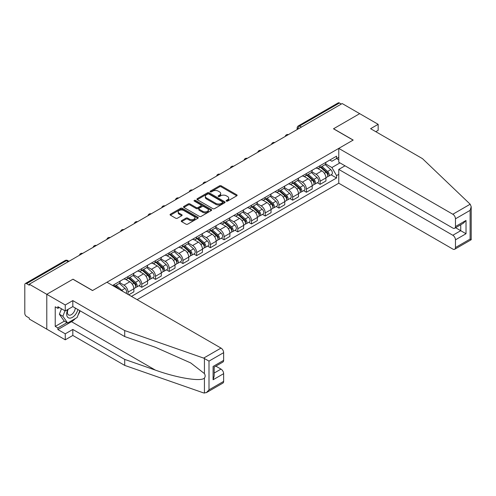 <?xml version="1.0" encoding="UTF-8"?>
<svg xmlns="http://www.w3.org/2000/svg" width="496" height="496" viewBox="0 0 496 496"><rect width="100%" height="100%" fill="white"/><g stroke="black" fill="none" stroke-linecap="round" stroke-linejoin="round"><path stroke-width="0.74" d="M226.393 201.109A0.856 0.496 0 0 0 227.602 201.109L236.772 195.815A1.221 0.707 0 0 0 237.131 195.312A1.221 0.707 0 0 0 236.772 194.816L221.235 185.845A1.221 0.707 0 0 0 219.511 185.845L210.335 191.14A0.856 0.496 0 0 0 210.087 191.487A0.856 0.496 0 0 0 210.335 191.84A0.856 0.496 0 0 0 211.544 191.84L212.734 191.152A3.906 2.257 0 0 1 218.259 191.152L219.554 191.902A3.906 2.257 0 0 1 220.695 193.496A3.906 2.257 0 0 1 219.554 195.089L218.364 195.777A0.856 0.496 0 0 0 218.116 196.125A0.856 0.496 0 0 0 218.364 196.472A0.856 0.496 0 0 0 219.573 196.472L220.763 195.79A3.906 2.257 0 0 1 226.288 195.79L227.583 196.534A3.906 2.257 0 0 1 228.724 198.133A3.906 2.257 0 0 1 227.583 199.727L226.393 200.409A0.856 0.496 0 0 0 226.145 200.762A0.856 0.496 0 0 0 226.393 201.109L226.393 200.409M181.61 220.633A1.221 0.707 0 0 0 181.257 221.129A1.221 0.707 0 0 0 181.61 221.631L185.975 224.149A1.221 0.707 0 0 0 187.699 224.149L197.885 218.265A1.221 0.707 0 0 0 198.245 217.769A1.221 0.707 0 0 0 197.885 217.267L182.348 208.295A1.221 0.707 0 0 0 180.618 208.295L170.432 214.179A1.221 0.707 0 0 0 170.078 214.675A1.221 0.707 0 0 0 170.432 215.177L175.702 218.215A1.221 0.707 0 0 0 177.425 218.215L181.784 215.698A1.221 0.707 0 0 0 182.144 215.202A1.221 0.707 0 0 0 181.784 214.7L179.174 213.193A3.267 1.885 0 0 1 178.219 211.86A3.267 1.885 0 0 1 180.234 210.118A3.267 1.885 0 0 1 183.793 210.527L194.023 216.436A3.267 1.885 0 0 1 194.978 217.769A3.267 1.885 0 0 1 192.963 219.511A3.267 1.885 0 0 1 189.404 219.102L187.699 218.116A1.221 0.707 0 0 0 185.975 218.116L181.61 220.633L181.61 221.631M29.283 284.208L342.19 103.559L359.693 113.658L333.486 128.793L353.096 140.114L92.603 290.507L72.993 279.186L46.785 294.314L29.283 284.208L29.283 285.225L26.561 283.65A2.486 1.438 -120 0 0 25.315 283.532A2.486 1.438 -120 0 0 24.8 284.667L24.8 313.404A2.486 1.438 -120 0 0 26.561 316.454L29.283 318.029L29.283 319.04L46.785 329.146L46.785 294.314L46.785 329.146L65.255 339.81L65.255 333.82L72.819 329.449L72.819 335.445L65.255 339.81M212.821 208.649A1.221 0.707 0 0 0 214.545 208.649L224.731 202.765A1.221 0.707 0 0 0 225.091 202.269A1.221 0.707 0 0 0 224.731 201.767L209.194 192.795A1.221 0.707 0 0 0 207.464 192.795L197.284 198.679A1.221 0.707 0 0 0 196.924 199.175A1.221 0.707 0 0 0 197.284 199.677L212.821 208.649M194.643 201.295A0.856 0.496 0 0 1 195.511 201.413L211.29 210.527L201.122 216.399A1.221 0.707 0 0 1 199.398 216.399L183.855 207.427L188.22 204.929L188.22 203.912L183.855 206.429A1.221 0.707 0 0 0 183.501 206.925A1.221 0.707 0 0 0 183.855 207.427L183.855 206.429M188.22 204.929A1.221 0.707 0 0 1 189.943 204.929L189.943 203.912A1.221 0.707 0 0 0 188.22 203.912M189.943 203.912L196.242 207.551A1.221 0.707 0 0 0 197.972 207.551L200.861 205.877A1.221 0.707 0 0 0 201.221 205.381A1.221 0.707 0 0 0 200.861 204.885L194.302 201.097A0.856 0.496 0 0 1 194.054 200.75A0.856 0.496 0 0 1 194.581 200.291A0.856 0.496 0 0 1 195.511 200.396L211.308 209.517A1.221 0.707 0 0 1 211.668 210.019A1.221 0.707 0 0 1 211.308 210.515L211.308 209.517M137.107 299.646L338.762 183.222L452.823 249.073A3.732 2.151 -120 0 0 454.689 249.259A3.732 2.151 -120 0 0 455.464 247.554L455.464 239.835A3.732 2.151 -120 0 0 452.823 235.265L460.741 230.696L466.017 233.74L455.464 239.835M301.475 127.063L299.627 125.996A2.486 1.438 60 0 0 298.381 125.872L338.222 102.877A2.486 1.438 60 0 1 339.469 102.994L299.627 125.996A2.486 1.438 120 0 0 297.867 129.047L297.867 129.146M341.31 104.061L339.469 102.994M320.118 165.652A5.723 3.305 60 0 1 318.934 168.218L324.737 164.87A5.723 3.305 -120 0 0 325.922 162.304M311.879 171.814L316.07 174.232A5.723 3.305 60 0 1 320.118 181.238L325.922 177.89A5.723 3.305 -120 0 0 321.879 170.884L317.719 168.485M325.922 177.89L325.922 180.984L320.118 184.338L317.335 182.733M318.934 168.218A5.723 3.305 60 0 1 316.119 167.964M320.118 181.238L320.118 184.338M306.398 173.575A5.723 3.305 60 0 1 305.214 176.142L311.017 172.794A5.723 3.305 -120 0 0 312.201 170.221M303.614 190.65L306.398 192.262L312.201 188.908L312.201 185.808A5.723 3.305 -120 0 0 308.159 178.802L304.005 176.402M305.214 176.142A5.723 3.305 60 0 1 302.399 175.882M298.158 179.732L302.355 182.156A5.723 3.305 60 0 1 306.398 189.162L306.398 192.262M292.677 181.493A5.723 3.305 60 0 1 291.493 184.066L297.296 180.711A5.723 3.305 -120 0 0 298.48 178.145M289.893 198.574L292.677 200.179L298.48 196.831L298.48 193.731A5.723 3.305 -120 0 0 294.438 186.725L290.284 184.326M291.493 184.066A5.723 3.305 60 0 1 288.678 183.805M284.444 187.655L288.635 190.073A5.723 3.305 60 0 1 292.677 197.086L292.677 200.179M278.957 189.416A5.723 3.305 60 0 1 277.772 191.983L283.582 188.635A5.723 3.305 -120 0 0 284.766 186.062M276.179 206.491L278.957 208.103L284.766 204.749L284.766 201.655A5.723 3.305 -120 0 0 280.717 194.643L276.563 192.25M277.772 191.983A5.723 3.305 60 0 1 274.958 191.723M270.723 195.579L274.914 197.997A5.723 3.305 60 0 1 278.957 205.003L278.957 208.103M265.242 197.334A5.723 3.305 60 0 1 264.058 199.907L269.861 196.552A5.723 3.305 -120 0 0 271.045 193.986M262.458 214.415L265.242 216.02L271.045 212.672L271.045 209.572A5.723 3.305 -120 0 0 266.997 202.566L262.843 200.167M264.058 199.907A5.723 3.305 60 0 1 261.237 199.646M257.002 203.496L261.194 205.914A5.723 3.305 60 0 1 265.242 212.927L265.242 216.02M251.522 205.257A5.723 3.305 60 0 1 250.337 207.824L256.141 204.476A5.723 3.305 -120 0 0 257.325 201.903M248.738 222.338L251.522 223.944L257.325 220.59L257.325 217.496A5.723 3.305 -120 0 0 253.282 210.49L249.128 208.091M250.337 207.824A5.723 3.305 60 0 1 247.523 207.57M243.282 211.42L247.473 213.838A5.723 3.305 60 0 1 251.522 220.844L251.522 223.944M237.801 213.181A5.723 3.305 60 0 1 236.617 215.748L242.42 212.393A5.723 3.305 -120 0 0 243.604 209.827M235.017 230.256L237.801 231.861L243.604 228.513L243.604 225.413A5.723 3.305 -120 0 0 239.562 218.407L235.408 216.008M236.617 215.748A5.723 3.305 60 0 1 233.802 215.487M229.561 219.337L233.759 221.762A5.723 3.305 60 0 1 237.801 228.768L237.801 231.861M224.08 221.098A5.723 3.305 60 0 1 222.896 223.665L228.699 220.317A5.723 3.305 -120 0 0 229.884 217.75M221.297 238.179L224.08 239.785L229.884 236.431L229.884 233.337A5.723 3.305 -120 0 0 225.841 226.331L221.687 223.932M222.896 223.665A5.723 3.305 60 0 1 220.081 223.411M215.847 227.261L220.038 229.679A5.723 3.305 60 0 1 224.08 236.685L224.08 239.785M210.36 229.022A5.723 3.305 60 0 1 209.176 231.589L214.985 228.234A5.723 3.305 -120 0 0 216.169 225.668M207.582 246.097L210.366 247.702L216.169 244.354L216.169 241.254A5.723 3.305 -120 0 0 212.121 234.248L207.967 231.849M209.176 231.589A5.723 3.305 60 0 1 206.361 231.328M202.126 235.178L206.317 237.603A5.723 3.305 60 0 1 210.366 244.609L210.366 247.702M196.645 236.939A5.723 3.305 60 0 1 195.461 239.506L201.264 236.158A5.723 3.305 -120 0 0 202.449 233.591M193.862 254.02L196.645 255.626L202.449 252.272L202.449 249.178A5.723 3.305 -120 0 0 198.4 242.172L194.246 239.773M195.461 239.506A5.723 3.305 60 0 1 192.64 239.252M188.406 243.102L192.597 245.52A5.723 3.305 60 0 1 196.645 252.526L196.645 255.626M182.925 244.863A5.723 3.305 60 0 1 181.741 247.43L187.544 244.075A5.723 3.305 -120 0 0 188.728 241.509M180.141 261.938L182.925 263.543L188.728 260.195L188.728 257.095A5.723 3.305 -120 0 0 184.686 250.089L180.532 247.69M181.741 247.43A5.723 3.305 60 0 1 178.926 247.169M174.685 251.019L178.876 253.444A5.723 3.305 60 0 1 182.925 260.45L182.925 263.543M169.204 252.78A5.723 3.305 60 0 1 168.02 255.347L173.823 251.999A5.723 3.305 -120 0 0 175.007 249.432M166.42 269.861L169.204 271.467L175.007 268.119L175.007 265.019A5.723 3.305 -120 0 0 170.965 258.013L166.811 255.614M168.02 255.347A5.723 3.305 60 0 1 165.205 255.093M160.964 258.943L165.162 261.361A5.723 3.305 60 0 1 169.204 268.367L169.204 271.467M155.484 260.704A5.723 3.305 60 0 1 154.299 263.271L160.103 259.923A5.723 3.305 -120 0 0 161.287 257.35M152.7 277.779L155.484 279.391L161.293 276.036L161.293 272.936A5.723 3.305 -120 0 0 157.244 265.93L153.09 263.531M154.299 263.271A5.723 3.305 60 0 1 151.485 263.01M147.25 266.86L151.441 269.285A5.723 3.305 60 0 1 155.484 276.291L155.484 279.391M141.763 268.621A5.723 3.305 60 0 1 140.579 271.194L146.388 267.84A5.723 3.305 -120 0 0 147.572 265.273M138.985 285.702L141.769 287.308L147.572 283.96L147.572 280.86A5.723 3.305 -120 0 0 143.524 273.854L139.37 271.455M140.579 271.194A5.723 3.305 60 0 1 137.764 270.934M133.529 274.784L137.721 277.202A5.723 3.305 60 0 1 141.769 284.214L141.769 287.308M128.049 276.545A5.723 3.305 60 0 1 126.864 279.112L132.668 275.764A5.723 3.305 -120 0 0 133.852 273.191M128.749 294.822L133.852 291.877L133.852 288.784A5.723 3.305 -120 0 0 129.803 281.771L125.649 279.378M126.864 279.112A5.723 3.305 60 0 1 124.043 278.851M119.809 282.708L124 285.126A5.723 3.305 60 0 1 128.049 292.132L128.049 294.419M114.198 286.421L118.947 283.681A5.723 3.305 -120 0 0 120.131 281.114M114.328 284.462A5.723 3.305 60 0 1 113.906 286.254M338.762 159.811L336.561 158.546L331.905 161.237L329.834 160.041M325.599 163.891L331.905 167.53L339.952 162.886M338.762 174.338L336.561 175.603L331.905 167.53M131.477 296.397L336.561 177.99L336.561 175.603M338.762 157.275L336.561 158.546L336.561 156.159L112.567 285.479M331.055 174.809L336.561 177.99M226.734 201.227L227.583 200.744A3.906 2.257 0 0 0 228.724 199.144L228.724 198.133M220.695 193.496L220.695 194.513A3.906 2.257 0 0 1 219.554 196.106L218.705 196.596M236.759 195.821L221.235 186.862A1.221 0.707 0 0 0 219.511 186.862L210.676 191.958M224.731 201.767L224.731 202.765L209.194 193.812A1.221 0.707 0 0 0 207.464 193.812L197.296 199.683L197.284 198.679M222.574 202.616A0.856 0.496 0 0 0 222.822 202.269A0.856 0.496 0 0 0 222.574 201.915L208.934 194.041A0.856 0.496 0 0 0 207.725 194.041L206.472 194.767A3.906 2.257 0 0 0 205.332 196.36A3.906 2.257 0 0 0 206.472 197.954L215.797 203.341A3.906 2.257 0 0 0 221.321 203.341L222.574 202.616L222.574 203.633A0.856 0.496 0 0 0 222.822 203.279L222.822 202.269M205.332 196.36L205.332 197.377A3.906 2.257 0 0 0 206.472 198.97L206.472 197.954M222.574 203.633L221.321 204.352A3.906 2.257 0 0 1 215.797 204.352L206.472 198.97M189.943 204.929L196.242 208.568A1.221 0.707 0 0 0 197.972 208.568L200.861 206.894A1.221 0.707 0 0 0 201.221 206.398L201.221 205.381M202.783 211.327A3.267 1.885 0 0 0 206.342 211.736A3.267 1.885 0 0 0 208.357 209.994A3.267 1.885 0 0 0 207.402 208.661L203.8 206.578A1.221 0.707 0 0 0 202.07 206.578L199.181 208.246A1.221 0.707 0 0 0 198.822 208.748A1.221 0.707 0 0 0 199.181 209.244L202.783 211.327L202.783 212.338A3.267 1.885 0 0 0 206.342 212.747A3.267 1.885 0 0 0 208.357 211.005L208.357 209.994M198.822 208.748L198.822 209.758A1.221 0.707 0 0 0 199.181 210.261L199.181 209.244M202.783 212.338L199.181 210.261M194.978 217.769L194.978 218.779A3.267 1.885 0 0 1 192.963 220.522A3.267 1.885 0 0 1 189.404 220.112L187.699 219.133A1.221 0.707 0 0 0 185.975 219.133L181.629 221.638M178.219 211.86L178.219 212.877A3.267 1.885 0 0 0 179.174 214.21L179.174 213.193M181.784 214.7L181.784 215.698L179.174 214.21M197.885 217.267L197.885 218.265L182.348 209.312A1.221 0.707 0 0 0 180.618 209.312L170.45 215.183L170.432 214.179M320.515 167.307L326.108 172.298A3.112 1.798 60 0 1 327.081 177.103L325.922 177.773M320.664 167.443L323.293 168.962M321.079 166.985L327.298 172.534A1.494 0.862 60 0 1 327.769 174.84A1.494 0.862 60 0 1 327.633 174.896M322.009 166.445L327.602 171.436A3.112 1.798 60 0 1 328.575 176.241A3.112 1.798 60 0 1 327.639 176.34M325.128 164.573L330.764 169.607A3.112 1.798 60 0 1 331.743 174.412L328.575 176.241M306.795 175.231L312.387 180.215A3.112 1.798 60 0 1 313.36 185.027L312.201 185.696M306.943 175.361L309.572 176.88M307.359 174.902L313.577 180.457A1.494 0.862 60 0 1 314.049 182.764A1.494 0.862 60 0 1 313.912 182.813M308.289 174.369L313.881 179.354A3.112 1.798 60 0 1 314.855 184.165A3.112 1.798 60 0 1 313.918 184.264M311.407 172.496L317.049 177.525A3.112 1.798 60 0 1 318.023 182.336L314.855 184.165M293.074 183.148L298.666 188.139A3.112 1.798 60 0 1 299.64 192.944L298.48 193.614M293.223 183.284L295.858 184.803M293.638 182.826L299.863 188.375A1.494 0.862 60 0 1 300.328 190.681A1.494 0.862 60 0 1 300.192 190.737M294.568 182.286L300.161 187.277A3.112 1.798 60 0 1 301.14 192.082A3.112 1.798 60 0 1 300.198 192.181M297.687 180.414L303.329 185.448A3.112 1.798 60 0 1 304.302 190.253L301.14 192.082M470.183 204.222L471.2 206.683L470.109 210.36L455.464 218.817A3.732 2.151 -120 0 0 452.823 214.241L470.183 204.222L422.487 158.646L370.599 128.687L378.163 124.322L359.693 113.658L333.572 128.743L353.183 140.064L338.762 148.391L452.823 214.241M378.163 124.322L378.163 130.312L375.788 131.688M338.762 183.222L338.762 169.409L452.823 235.265M338.762 148.391L338.762 162.198L452.823 228.055A3.732 2.151 -120 0 0 454.689 228.241A3.732 2.151 -120 0 0 455.464 226.529L455.464 218.817M345.005 165.807L338.762 169.409M455.588 227.72L460.741 230.696L460.741 224.75M455.464 226.529L466.017 220.441L463.382 223.225L454.689 228.241M455.464 247.554L470.109 239.097L470.661 239.419M72.819 329.449L124.707 359.408L124.707 365.397L203.645 392.937L206.361 392.634L209.002 389.85L223.64 381.393A3.732 2.151 60 0 1 222.871 383.104L206.361 392.634M124.707 359.408L155.372 370.109C177.159 378.026 201.568 381.957 204.433 378.008C205.387 376.805 205.387 375.329 204.433 373.587L190.731 362.942L155.372 347.262L124.707 336.561L72.819 306.602L65.255 310.967L57.865 306.702L57.865 308.326L55.23 306.807L55.23 326.405L57.865 327.93L67.016 322.648M124.707 365.397L72.819 335.445M223.64 352.656L209.002 361.107L203.645 358.106L124.707 330.565L72.819 300.613L65.255 304.978L46.785 294.314L72.906 279.236L92.516 290.557L106.938 282.23L221.005 348.087A3.732 2.151 60 0 1 223.64 352.656L223.64 360.375A3.732 2.151 60 0 1 222.871 362.08L214.179 367.096L214.179 376.092L213.088 379.769L213.088 366.463C214.514 367.288 214.514 367.288 213.088 366.463L223.64 360.375M65.255 304.978L65.255 310.967M75.373 318.531A13.993 8.079 -60 0 1 71.498 321.681L57.865 329.555L65.255 333.82M57.865 329.555L57.865 327.93M72.819 300.613L72.819 306.602M124.707 330.565L124.707 336.561M214.179 373.042L221.005 369.105A3.732 2.151 60 0 1 223.64 373.674L223.64 381.393M221.005 369.105L215.853 366.135M80.141 310.831A13.993 8.079 -60 0 1 78.157 314.867M59.272 307.514L57.865 308.326M55.23 326.405L64.375 321.123M67.772 309.516A8.085 4.669 120 0 0 66.662 314.067A8.085 4.669 120 0 0 71.548 317.775A8.085 4.669 120 0 0 77.853 309.51M68.206 309.268A5.537 3.193 120 0 0 67.425 312.424A5.537 3.193 120 0 0 68.572 314.96A5.537 3.193 120 0 0 72.794 313.515A5.537 3.193 120 0 0 75.249 308.004M79.8 310.632L77.128 317.521L67.63 323.001L64.114 320.974L59.365 314.216L61.473 308.785M67.63 323.001L62.88 316.25L64.988 310.818M59.365 314.216L62.88 316.25M279.353 191.072L284.946 196.056A3.112 1.798 60 0 1 285.925 200.868L284.76 201.537M279.502 191.202L282.137 192.721M279.918 190.743L286.142 196.298A1.494 0.862 60 0 1 286.607 198.605A1.494 0.862 60 0 1 286.471 198.66M280.854 190.21L286.44 195.195A3.112 1.798 60 0 1 287.42 200.006A3.112 1.798 60 0 1 286.477 200.105M283.966 188.337L289.608 193.366A3.112 1.798 60 0 1 290.582 198.177L287.42 200.006M265.639 198.989L271.225 203.98A3.112 1.798 60 0 1 272.205 208.785L271.045 209.455M265.788 199.125L268.417 200.644M266.203 198.667L272.422 204.216A1.494 0.862 60 0 1 272.893 206.522A1.494 0.862 60 0 1 272.757 206.578M267.133 198.127L272.726 203.118A3.112 1.798 60 0 1 273.699 207.923A3.112 1.798 60 0 1 272.757 208.022M270.252 196.255L275.888 201.289A3.112 1.798 60 0 1 276.867 206.094L273.699 207.923M251.918 206.913L257.511 211.904A3.112 1.798 60 0 1 258.484 216.709L257.325 217.378M252.067 207.043L254.696 208.562M252.483 206.584L258.701 212.139A1.494 0.862 60 0 1 259.172 214.446A1.494 0.862 60 0 1 259.036 214.501M253.413 206.051L259.005 211.036A3.112 1.798 60 0 1 259.978 215.847A3.112 1.798 60 0 1 259.042 215.946M256.531 204.178L262.167 209.207A3.112 1.798 60 0 1 263.147 214.018L259.978 215.847M238.198 214.83L243.79 219.821A3.112 1.798 60 0 1 244.764 224.632L243.604 225.302M238.347 214.966L240.975 216.485M238.762 214.508L244.981 220.057A1.494 0.862 60 0 1 245.452 222.363A1.494 0.862 60 0 1 245.315 222.419M239.692 213.968L245.284 218.959A3.112 1.798 60 0 1 246.258 223.764A3.112 1.798 60 0 1 245.322 223.863M242.811 212.096L248.453 217.13A3.112 1.798 60 0 1 249.426 221.941L246.258 223.764M224.477 222.754L230.07 227.745A3.112 1.798 60 0 1 231.043 232.55L229.884 233.219M224.626 222.884L227.261 224.403M225.041 222.431L231.266 227.98A1.494 0.862 60 0 1 231.731 230.287A1.494 0.862 60 0 1 231.595 230.342M225.971 221.892L231.564 226.877A3.112 1.798 60 0 1 232.543 231.688A3.112 1.798 60 0 1 231.601 231.787M229.09 220.019L234.732 225.054A3.112 1.798 60 0 1 235.705 229.859L232.543 231.688M210.757 230.677L216.349 235.662A3.112 1.798 60 0 1 217.329 240.473L216.163 241.143M210.905 230.807L213.54 232.326M211.321 230.349L217.546 235.898A1.494 0.862 60 0 1 218.011 238.21A1.494 0.862 60 0 1 217.874 238.26M212.257 229.809L217.843 234.8A3.112 1.798 60 0 1 218.823 239.605A3.112 1.798 60 0 1 217.88 239.711M215.369 227.943L221.011 232.971A3.112 1.798 60 0 1 221.985 237.782L218.823 239.605M197.042 238.595L202.628 243.586A3.112 1.798 60 0 1 203.608 248.391L202.449 249.06M197.191 238.725L199.82 240.244M197.606 238.272L203.825 243.821A1.494 0.862 60 0 1 204.296 246.128A1.494 0.862 60 0 1 204.16 246.183M198.536 237.733L204.129 242.718A3.112 1.798 60 0 1 205.102 247.529A3.112 1.798 60 0 1 204.16 247.628M201.655 235.86L207.291 240.895A3.112 1.798 60 0 1 208.27 245.7L205.102 247.529M183.322 246.518L188.914 251.503A3.112 1.798 60 0 1 189.887 256.314L188.728 256.984M183.47 246.648L186.099 248.167M183.886 246.19L190.104 251.739A1.494 0.862 60 0 1 190.576 254.051A1.494 0.862 60 0 1 190.439 254.101M184.816 245.65L190.408 250.641A3.112 1.798 60 0 1 191.382 255.452A3.112 1.798 60 0 1 190.445 255.552M187.934 243.784L193.57 248.812A3.112 1.798 60 0 1 194.55 253.623L191.382 255.452M169.601 254.436L175.193 259.427A3.112 1.798 60 0 1 176.167 264.232L175.007 264.901M169.75 254.572L172.379 256.091M170.165 254.113L176.384 259.662A1.494 0.862 60 0 1 176.855 261.969A1.494 0.862 60 0 1 176.719 262.024M171.095 253.574L176.688 258.565A3.112 1.798 60 0 1 177.661 263.37A3.112 1.798 60 0 1 176.725 263.469M174.214 251.701L179.856 256.736A3.112 1.798 60 0 1 180.829 261.541L177.661 263.37M155.88 262.359L161.473 267.344A3.112 1.798 60 0 1 162.446 272.155L161.287 272.825M156.029 262.489L158.664 264.008M156.445 262.031L162.669 267.586A1.494 0.862 60 0 1 163.134 269.892A1.494 0.862 60 0 1 162.998 269.942M157.375 261.497L162.967 266.482A3.112 1.798 60 0 1 163.947 271.293A3.112 1.798 60 0 1 163.004 271.393M160.493 259.625L166.135 264.653A3.112 1.798 60 0 1 167.109 269.464L163.947 271.293M142.166 270.277L147.752 275.268A3.112 1.798 60 0 1 148.732 280.073L147.572 280.742M142.309 270.413L144.944 271.932M142.724 269.954L148.949 275.503A1.494 0.862 60 0 1 149.414 277.81A1.494 0.862 60 0 1 149.277 277.865M143.66 269.415L149.246 274.406A3.112 1.798 60 0 1 150.226 279.211A3.112 1.798 60 0 1 149.284 279.31M146.773 267.542L152.415 272.577A3.112 1.798 60 0 1 153.388 277.382L150.226 279.211M128.445 278.2L134.032 283.185A3.112 1.798 60 0 1 135.011 287.996L133.852 288.666M128.594 278.33L131.223 279.849M129.01 277.872L135.228 283.427A1.494 0.862 60 0 1 135.699 285.733A1.494 0.862 60 0 1 135.563 285.789M129.94 277.338L135.532 282.323A3.112 1.798 60 0 1 136.505 287.134A3.112 1.798 60 0 1 135.569 287.234M133.058 275.466L138.694 280.494A3.112 1.798 60 0 1 139.674 285.305L136.505 287.134M114.725 286.118L116.647 287.835M114.874 286.254L117.502 287.773M119.276 289.354L115.289 285.795M116.219 285.256L121.811 290.247A3.112 1.798 60 0 1 122.71 291.338M119.338 283.383L124.973 288.418A3.112 1.798 60 0 1 125.965 293.217M297.953 129.096L297.867 129.047A2.486 1.438 0 0 1 297.141 128.03L297.141 129.568M128.049 292.132L133.852 288.784M141.769 284.214L147.572 280.86M155.484 276.291L161.293 272.936M169.204 268.367L175.007 265.019M182.925 260.45L188.728 257.095M196.645 252.526L202.449 249.178M210.366 244.609L216.169 241.254M224.08 236.685L229.884 233.337M237.801 228.768L243.604 225.413M251.522 220.844L257.325 217.496M265.242 212.927L271.045 209.572M278.957 205.003L284.766 201.655M292.677 197.086L298.48 193.731M306.398 189.162L312.201 185.808M124 285.126L129.803 281.771M137.721 277.202L143.524 273.854M151.441 269.285L157.244 265.93M165.162 261.361L170.965 258.013M178.876 253.444L184.686 250.089M192.597 245.52L198.4 242.172M206.317 237.603L212.121 234.248M220.038 229.679L225.841 226.331M233.759 221.762L239.562 218.407M247.473 213.838L253.282 210.49M261.194 205.914L266.997 202.566M274.914 197.997L280.717 194.643M288.635 190.073L294.438 186.725M302.355 182.156L308.159 178.802M316.07 174.232L321.879 170.884M288.213 134.72A2.486 1.438 120 0 0 287.116 135.352M274.499 142.637A2.486 1.438 120 0 0 273.395 143.276M260.778 150.561A2.486 1.438 120 0 0 259.681 151.193M247.058 158.484A2.486 1.438 120 0 0 245.96 159.117M233.337 166.402A2.486 1.438 120 0 0 232.24 167.034M219.616 174.325A2.486 1.438 120 0 0 218.519 174.958M205.902 182.243A2.486 1.438 120 0 0 204.798 182.875M192.181 190.166A2.486 1.438 120 0 0 191.084 190.799M178.461 198.084A2.486 1.438 120 0 0 177.363 198.722M164.74 206.007A2.486 1.438 120 0 0 163.643 206.64M151.02 213.925A2.486 1.438 120 0 0 149.922 214.563M137.305 221.848A2.486 1.438 120 0 0 136.202 222.481M123.585 229.766A2.486 1.438 120 0 0 122.487 230.404M109.864 237.689A2.486 1.438 120 0 0 108.767 238.322M96.143 245.613A2.486 1.438 120 0 0 95.046 246.245M82.423 253.53A2.486 1.438 120 0 0 81.325 254.163M68.243 261.721L66.396 260.654L26.561 283.65M68.975 261.299L67.642 260.53A2.486 1.438 120 0 0 66.396 260.654A2.486 1.438 60 0 0 65.156 260.53L25.315 283.532M227.583 200.744L227.583 199.727M218.364 196.472L218.364 195.777M219.554 196.106L219.554 195.089M210.335 191.84L210.335 191.14M219.511 186.862L219.511 185.845M221.235 186.862L221.235 185.845M236.772 195.815L236.772 194.816M207.464 193.812L207.464 192.795M209.194 193.812L209.194 192.795M215.797 204.352L215.797 203.341M221.321 204.352L221.321 203.341M196.242 208.568L196.242 207.551M197.972 208.568L197.972 207.551M200.861 206.894L200.861 205.877M195.511 201.413L195.511 200.396M185.975 219.133L185.975 218.116M187.699 219.133L187.699 218.116M189.404 220.112L189.404 219.102M180.618 209.312L180.618 208.295M182.348 209.312L182.348 208.295M326.108 172.298L324.359 173.302M328.079 174.158L327.515 174.48M330.764 169.607L327.602 171.436M312.387 180.215L310.645 181.226M314.359 182.082L313.794 182.404M317.049 177.525L313.881 179.354M298.666 188.139L296.924 189.143M300.638 189.999L300.08 190.321M303.329 185.448L300.161 187.277M470.109 239.097L470.109 210.36M466.017 220.441L466.017 233.74M204.433 393.123L204.433 378.008M204.433 373.587L204.433 358.472M209.002 361.107L209.002 389.85M223.64 373.674L213.088 379.769M203.645 358.106L221.005 348.087M71.498 321.681L155.372 370.109M284.946 196.056L283.204 197.067M286.917 197.923L286.359 198.245M289.608 193.366L286.44 195.195M271.225 203.98L269.483 204.984M273.197 205.84L272.639 206.162M275.888 201.289L272.726 203.118M257.511 211.904L255.762 212.908M259.482 213.764L258.918 214.086M262.167 209.207L259.005 211.036M243.79 219.821L242.048 220.825M245.762 221.681L245.198 222.003M248.453 217.13L245.284 218.959M230.07 227.745L228.327 228.749M232.041 229.605L231.483 229.927M234.732 225.054L231.564 226.877M216.349 235.662L214.607 236.666M218.321 237.522L217.763 237.851M221.011 232.971L217.843 234.8M202.628 243.586L200.886 244.59M204.6 245.446L204.042 245.768M207.291 240.895L204.129 242.718M188.914 251.503L187.166 252.514M190.886 253.363L190.321 253.692M193.57 248.812L190.408 250.641M175.193 259.427L173.451 260.431M177.165 261.287L176.601 261.609M179.856 256.736L176.688 258.565M161.473 267.344L159.731 268.355M163.444 269.21L162.886 269.533M166.135 264.653L162.967 266.482M147.752 275.268L146.01 276.272M149.724 277.128L149.166 277.45M152.415 272.577L149.246 274.406M134.032 283.185L132.289 284.196M136.003 285.051L135.445 285.374M138.694 280.494L135.532 282.323M124.973 288.418L121.811 290.247M288.424 134.596A2.486 2.486 0 0 0 285.237 136.437M274.71 142.519A2.486 2.486 0 0 0 271.517 144.361M260.989 150.437A2.486 2.486 0 0 0 257.796 152.278M247.268 158.36A2.486 2.486 0 0 0 244.075 160.202M233.548 166.278A2.486 2.486 0 0 0 230.355 168.125M219.827 174.201A2.486 2.486 0 0 0 216.64 176.043M206.113 182.119A2.486 2.486 0 0 0 202.92 183.966M192.392 190.042A2.486 2.486 0 0 0 189.199 191.884M178.672 197.966A2.486 2.486 0 0 0 175.479 199.807M164.951 205.883A2.486 2.486 0 0 0 161.758 207.725M151.23 213.807A2.486 2.486 0 0 0 148.044 215.648M137.516 221.724A2.486 2.486 0 0 0 134.323 223.566M123.795 229.648A2.486 2.486 0 0 0 120.602 231.489M110.075 237.565A2.486 2.486 0 0 0 106.882 239.413M96.354 245.489A2.486 2.486 0 0 0 93.161 247.33M82.634 253.406A2.486 2.486 0 0 0 79.447 255.254M67.642 260.53A2.486 2.486 0 0 0 65.156 260.53M298.381 125.872A2.486 2.486 0 0 0 297.141 128.03M471.2 206.683L471.2 239.729L454.689 249.259"/></g></svg>
